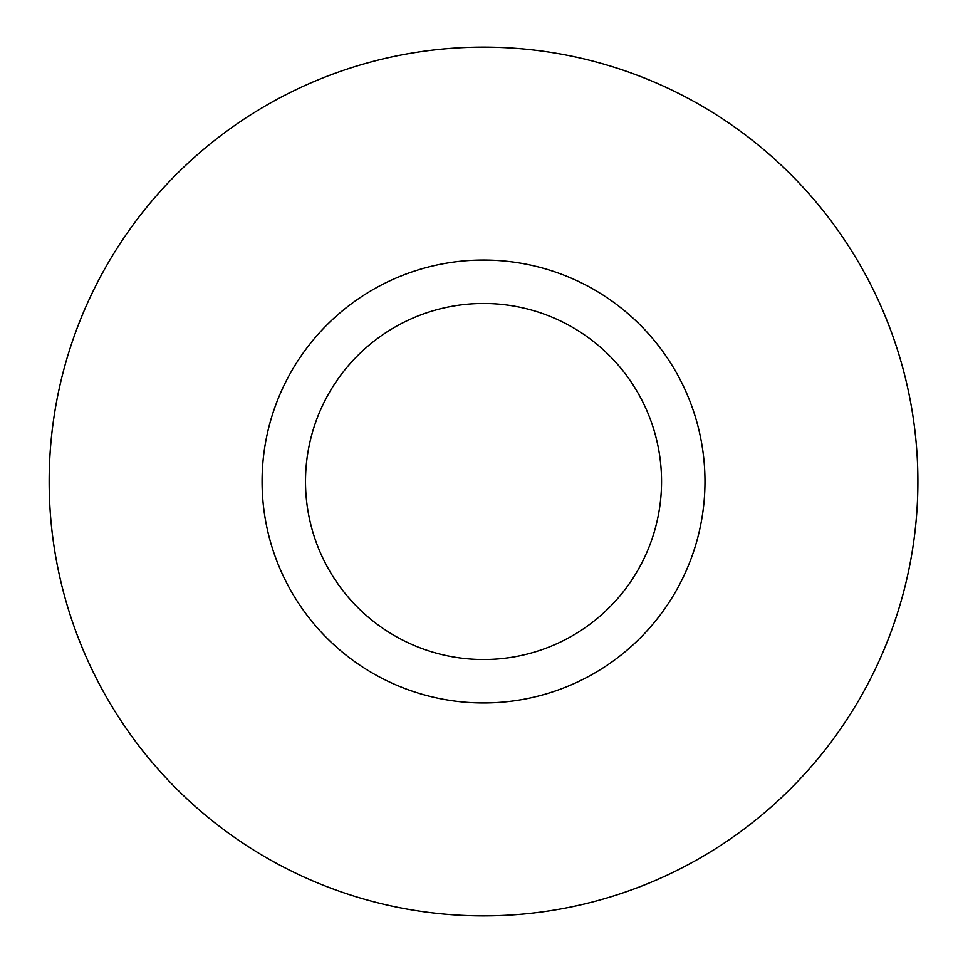 <?xml version="1.0" encoding="UTF-8"?>
<svg xmlns="http://www.w3.org/2000/svg" width="963" height="963" viewBox="0 0 963 963"><rect width="100%" height="100%" fill="white"/><g stroke="black" fill="none" stroke-linecap="round" stroke-linejoin="round"><path stroke-width="1.44" d="M661.545 481.5A178.011 178.011 0 0 0 394.517 327.336A178.011 178.011 0 0 0 394.517 635.664A178.011 178.011 0 0 0 661.545 481.5M704.976 481.5A221.454 221.454 0 0 1 372.801 673.281A221.454 221.454 0 0 1 372.801 289.719A221.454 221.454 0 0 1 704.976 481.5M49.161 481.5A434.361 434.361 0 0 1 700.703 105.328A434.361 434.361 0 0 1 700.703 857.672A434.361 434.361 0 0 1 49.161 481.5"/></g></svg>
